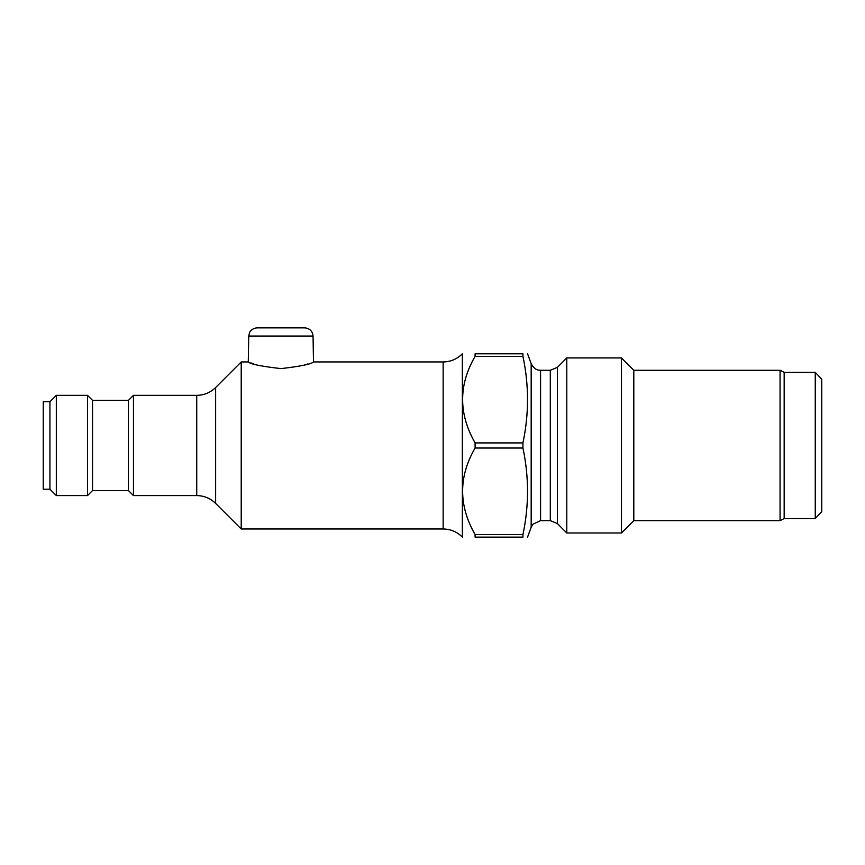<?xml version="1.0" encoding="UTF-8"?>
<svg xmlns="http://www.w3.org/2000/svg" width="865" height="865" viewBox="0 0 865 865"><rect width="100%" height="100%" fill="white"/><g stroke="black" fill="none" stroke-linecap="round" stroke-linejoin="round"><path stroke-width="1.3" d="M253.834 363.96L250.785 362.889M248.287 361.938C250.212 364.1 261.133 366.328 281.039 368.609C300.825 366.284 311.649 364.057 313.498 361.938L313.054 336.063L248.731 336.063L248.287 361.938L241.216 361.938L241.216 528.991L215.634 503.408C210.368 498.305 204.064 495.688 196.733 495.58L133.459 495.58L133.459 395.348L128.453 400.354L92.533 400.354L92.533 490.574L87.516 495.58L87.516 395.348L56.322 395.348L56.322 495.58L49.932 489.19L43.25 489.19L43.25 401.738L49.932 401.738L49.932 489.19M307.994 363.938L303.82 365.246M304.696 327.857L257.089 327.857L304.696 327.857C309.702 328.332 312.492 331.068 313.054 336.063M49.932 401.738L56.322 395.348M128.453 400.354L128.453 490.574L92.533 490.574M133.459 395.348L196.733 395.348C204.064 395.24 210.368 392.634 215.634 387.52L241.216 361.938M815.252 372.372L815.252 518.557L821.75 511.702L821.75 379.227L815.252 372.372L784.166 372.372L780.068 370.285L780.068 520.644L633.807 520.644L633.807 370.285L621.47 357.948L621.47 532.981L566.791 532.981L566.791 357.948L621.47 357.948M784.166 372.372L784.166 518.557L780.068 520.644M475.101 356.348L522.936 356.348L522.936 353.796C529.056 353.796 529.056 353.796 522.936 353.796L475.101 353.796L475.101 356.348C458.461 384.968 458.461 413.827 475.101 442.912L475.101 448.016C458.461 476.647 458.461 505.506 475.101 534.581L475.101 537.143C458.461 537.143 458.461 537.143 475.101 537.143L522.936 537.143C529.056 537.143 529.056 537.143 522.936 537.143L522.936 534.581C529.056 505.733 529.056 476.875 522.936 448.016L522.936 442.912C529.056 414.054 529.056 385.195 522.936 356.348M475.101 353.796C458.461 353.796 458.461 353.796 475.101 353.796M462.364 398.96L462.613 393.813M462.364 490.628L462.613 485.492M475.101 534.581L522.936 534.581M475.101 448.016L522.936 448.016M475.101 442.912L522.936 442.912M215.634 387.52L215.634 503.408M196.733 395.348L196.733 495.58M540.593 370.285L550.302 370.285L550.302 520.644L540.593 520.644L540.593 370.285L538.819 370.134C539.23 370.198 534.397 370.188 531.175 363.689L527.564 353.796M550.302 370.285L557.384 367.355L557.384 523.574L566.791 532.981M540.593 520.644L532.948 524.179L531.175 527.239L531.175 363.689M462.364 353.796L462.364 537.143M462.051 354.109C456.785 359.213 450.481 361.829 443.15 361.938L443.15 528.991L241.216 528.991M248.731 336.063L249.628 332.452C249.401 332.603 251.347 328.311 257.089 327.857M92.533 400.354L87.516 395.348M128.453 490.574L133.459 495.58M780.068 370.285L633.807 370.285M815.252 518.557L784.166 518.557M550.302 520.644L557.384 523.574M531.175 527.239L527.564 537.143M633.807 520.644L621.47 532.981M557.384 367.355L566.791 357.948M87.516 495.58L56.322 495.58M443.15 361.938L313.498 361.938M462.051 536.819C456.785 531.716 450.481 529.099 443.15 528.991"/></g></svg>
